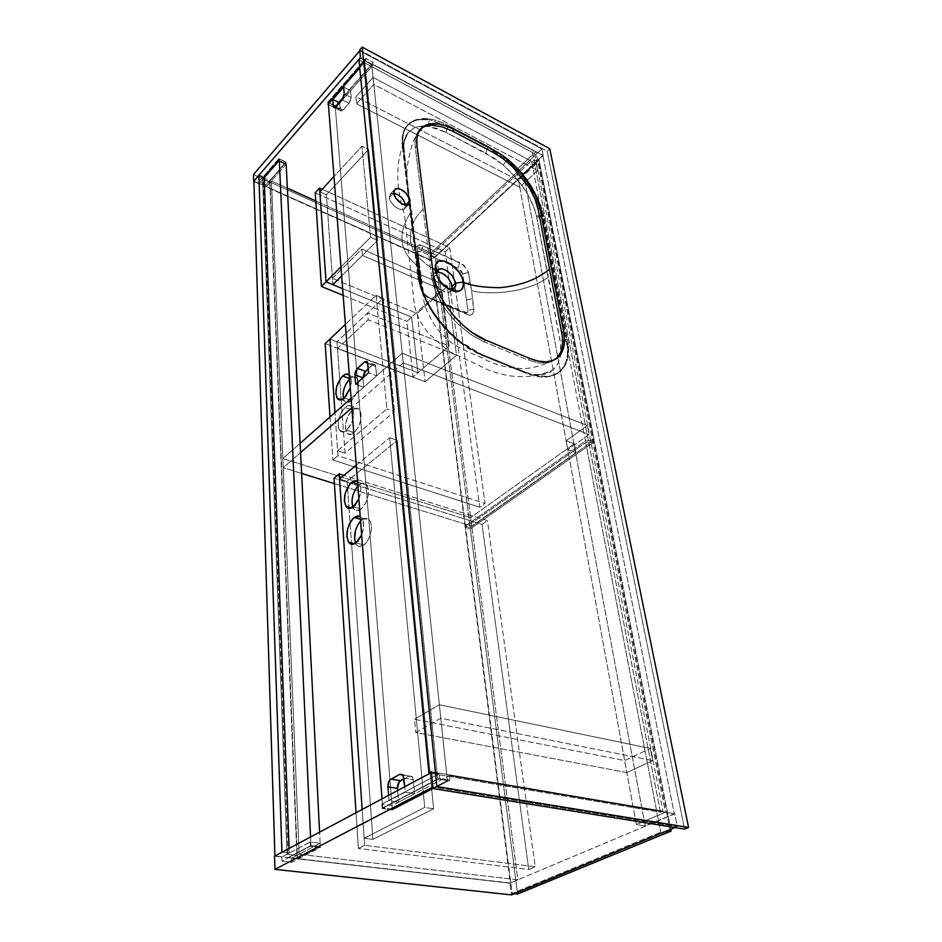 <?xml version="1.0" encoding="UTF-8"?>
<svg xmlns="http://www.w3.org/2000/svg" width="942" height="942" viewBox="0 0 942 942"><rect width="100%" height="100%" fill="white"/><g stroke="black" fill="none" stroke-linecap="round" stroke-linejoin="round"><path stroke-width="0.71" stroke-dasharray="4.71 3.53" d="M420.403 129.195L418.637 131.079C415.575 135.024 414.456 140.488 415.292 147.47L423.099 209.407C409.511 221.017 406.073 243.33 416.529 254.729C421.91 260.993 427.244 265.491 432.531 268.223C427.244 265.491 421.91 260.993 416.529 254.729C406.073 243.33 409.511 221.017 423.099 209.407L431.495 275.982L434.545 288.44L440.679 301.581C445.825 310.53 452.278 318.632 460.014 325.861L471.977 335.305L483.894 341.722L528.132 360.056L538.848 363.082L548.374 362.764L556.192 358.749L548.374 362.764L538.848 363.082L528.132 360.056L530.04 358.537L528.132 360.056L483.894 341.722L485.778 340.144L483.894 341.722L471.977 335.305L460.014 325.861C452.278 318.632 445.825 310.53 440.679 301.581C435.616 292.632 432.555 284.095 431.495 275.982L433.308 274.31L431.495 275.982L415.292 147.47L416.965 145.739L415.292 147.47C414.456 140.488 415.575 135.024 418.637 131.079L420.403 129.195M536.716 217.19L548.362 277.148C523.634 295.576 480.137 294.234 471.636 290.477L468.233 271.508L463.641 264.949L421.957 245.415L417.954 245.285L417.035 247.687L419.378 267.481C416.788 265.844 413.314 262.465 408.946 257.343C399.078 244.732 399.608 229.872 410.547 212.762L403.965 151.026L403.93 143.938L404.966 138.757L408.439 132.316L413.585 128.265L418.024 126.664L428.669 126.416L437.064 128.512L446.626 132.692L494.574 158.397L503.263 165.085L514.909 176.59L522.539 186.233L528.815 196.266L534.715 209.607L536.481 216.036L560.549 343.618L560.667 354.428L559.454 359.915L557.287 364.672L554.19 368.616L550.258 371.619L540.072 374.622L531.524 374.174L522.162 371.619L478.736 353.992L467.856 348.246L457.753 340.957L444.023 327.745L435.027 316.347L427.739 304.372L421.227 288.405L419.272 279.397L410.547 212.762C399.608 229.872 399.078 244.732 408.946 257.343C413.314 262.465 416.788 265.844 419.378 267.481L422.31 290.077L425.242 297.484L431.801 309.577L440.067 321.257L449.699 332.031L460.285 341.428L471.341 349.058L482.41 354.604L526.825 372.679L541.603 376.435L550.187 376.046L557.381 373.397L562.939 368.652L566.672 362.034L567.838 358.101L568.697 349.235L567.637 339.297L543.769 215.953L541.155 206.545L536.893 196.69L531.158 186.704L520.231 172.268L502.687 155.724L488.615 146.611L443.776 123.296L434.333 119.94L425.56 118.504L414.409 120.14L408.757 123.755L406.579 126.299L404.848 129.301L402.87 136.602L402.952 145.374L418.272 274.157L422.699 291.443L426.408 296.506L441.056 303.665L468.092 314.793L472.331 314.322L473.779 311.119L471.636 290.477C480.137 294.234 523.634 295.576 548.362 277.148L560.266 341.699C562.386 355.24 559.454 364.954 551.47 370.854L540.072 374.622C534.644 375.022 528.674 374.021 522.162 371.619L478.065 353.697L457.753 340.957C436.782 322.953 424.03 302.877 419.473 280.763L419.272 279.397C420.391 277.49 419.814 275.959 417.553 274.829L419.508 284.614L422.428 293.292L431.518 310.966L444.235 327.71L459.402 341.97L444.365 327.616L431.707 310.895L422.581 293.292L417.742 276.3C422.322 300.616 436.205 322.505 459.402 341.97L481.645 355.228L526.06 373.279C533.101 376.117 539.554 377.389 545.394 377.106C551.329 376.776 556.204 374.916 559.995 371.525C566.954 364.837 569.333 354.757 567.143 341.263L567.637 339.297C570.24 353.438 567.955 363.989 560.749 370.948C552.824 377.754 541.52 378.331 526.825 372.679L526.06 373.279L526.825 372.679L482.41 354.604L481.645 355.228L482.41 354.604C452.69 343.3 420.98 303.548 418.272 274.157L417.553 274.829L418.272 274.157L402.952 145.374L402.281 146.069L417.742 276.3L419.378 277.395L419.473 280.763L419.378 277.395L417.742 276.3C422.558 300.522 436.452 322.411 459.402 341.97L459.614 341.016L457.753 340.957L459.614 341.016L459.402 341.97L481.645 355.228L481.244 354.18L478.065 353.697L481.244 354.18L481.645 355.228L526.06 373.279L525.542 372.184L522.162 371.619L525.542 372.184L526.06 373.279C533.101 376.117 539.554 377.389 545.394 377.106L551.317 376.188L556.463 374.068L560.737 370.83L564.046 366.544L566.377 361.316L567.661 355.275L567.143 341.263L567.52 355.134L566.201 361.092L563.869 366.297L560.525 370.583L556.298 373.856L551.247 376.046L545.394 377.106L543.145 374.751L540.072 374.622L543.145 374.751L545.394 377.106C562.668 374.563 569.922 362.611 567.143 341.263L560.266 341.699L567.143 341.263L540.932 208.453L536.41 197.655L527.638 183.113L516.357 169.36L506.737 160.175L519.266 172.727L529.957 186.751L538.012 201.294L542.839 215.329L538.141 201.341C531.111 186.057 520.643 172.339 506.737 160.175L487.968 147.258L451.23 128.006L429.093 119.634L417.33 119.728L412.455 121.412L408.404 124.167L405.284 127.971L403.164 132.74L402.152 144.809L403.306 132.881L405.472 128.136L408.604 124.391L412.655 121.648L417.483 119.928L429.093 119.634C420.368 118.268 413.503 119.752 408.487 124.097C403.529 128.642 401.422 135.554 402.152 144.809L402.281 146.069L402.952 145.374C401.893 135.495 403.953 128.183 409.146 123.402C418.319 116.196 431.495 116.949 448.651 125.651L448.003 126.322L448.651 125.651L488.615 146.611L487.968 147.258L488.615 146.611L501.533 154.841C514.25 164.544 524.765 176.201 533.113 189.837C538.565 198.95 542.121 207.652 543.769 215.953L543.098 216.554L543.769 215.953L567.637 339.297L560.043 340.439L566.896 339.874L543.098 216.554L536.716 217.19L543.098 216.554L542.839 215.329C537.647 195.618 525.601 177.237 506.737 160.175L487.968 147.258L448.003 126.322L429.093 119.634C410.842 117.679 401.857 126.075 402.152 144.809L417.553 274.829L419.202 275.994L410.547 212.762L403.894 147.435L402.281 146.069L403.894 147.435L403.965 151.026L403.824 146.281L402.152 144.809L403.824 146.281L403.871 149.86C403.4 142.372 404.919 136.519 408.451 132.304C413.079 127.135 419.814 125.168 428.669 126.416L429.093 119.634L428.669 126.416L445.907 132.327L448.003 126.322L445.907 132.327L485.719 153.028L487.968 147.258L485.719 153.028L503.263 165.085L506.737 160.175L503.263 165.085C520.832 180.711 531.9 197.702 536.481 216.036L542.839 215.329L536.481 216.036L536.716 217.19M389.305 197.549C389.694 204.261 400.951 212.633 404.448 208.841L405.531 205.156L404.648 208.641L402.646 209.654L399.855 209.407L395.098 206.781L391.13 202.318L389.305 197.549L393.78 192.992L389.305 197.549L390.235 194.076L393.803 193.11L390.388 193.934L389.305 197.549M436.735 275.547L436.994 276.536L436.735 275.547M437.335 277.549L437.747 278.573L437.335 277.549M438.254 279.609L437.747 278.573L438.254 279.609M438.831 280.634L440.185 282.624L438.831 280.634M440.962 283.566L441.798 284.46L440.962 283.566M442.669 285.285L443.588 286.062L442.669 285.285M444.518 286.768L443.588 286.062L444.518 286.768M445.472 287.392L447.368 288.393L445.472 287.392M448.627 288.853L447.368 288.393L448.627 288.853M451.571 290.348L448.993 292.244L444.812 291.89L440.091 289.206L436.676 285.791L433.756 280.798L432.92 276.972L433.956 273.38L436.652 271.908L434.38 272.933L432.99 277.878L436.523 274.628L432.99 277.878C433.65 286.191 446.555 295.882 450.794 291.313L451.654 290.195M532.501 152.557L660.472 812.192L430.058 773.241L660.472 812.192L662.944 811.144L431.306 771.781L662.944 811.144L660.472 812.192L532.501 152.557L534.126 151.014L662.944 811.144L534.126 151.014L532.501 152.557L358.926 59.829L532.501 152.557M417.224 253.622L418.118 251.337L420.956 251.502L458.095 268.176L461.109 270.613L462.687 273.945L467.915 310.413L467.55 312.426L464.394 312.803L426.467 296.648L422.652 293.256L421.651 290.619L417.224 253.622L417.706 251.667L420.956 251.502L458.095 268.176L462.687 273.945L468.492 272.462L466.726 268.67L459.672 262.477L458.095 268.176L459.672 262.477L422.934 245.85L420.956 251.502L422.934 245.85C419.955 244.402 418.071 244.579 417.294 246.38L417.224 253.622L417.542 249.842L419.002 260.039L418.448 263.878L420.391 280.057L417.224 253.622M466.42 300.015L464.135 284.06L466.42 300.015L472.707 298.567L468.492 272.462L462.687 273.945L464.135 284.06L470.352 282.506L464.135 284.06L467.915 310.413L473.861 309.153L472.707 298.567L466.42 300.015M420.391 280.057L418.389 259.427L421.027 276.442L420.391 280.057L421.027 276.442L420.356 275.759L422.157 287.275L421.651 290.619L420.391 280.057M473.861 309.153L467.915 310.413L467.114 312.838L464.394 312.803L466.596 313.215L467.079 314.463C470.117 315.688 472.154 315.17 473.167 312.885L473.861 309.153M464.394 312.803L426.467 296.648L464.394 312.803M421.58 286.662L422.699 291.29C424.124 294.681 426.361 297.06 429.422 298.437L428.999 297.295L426.467 296.648L421.651 290.619L421.58 286.662M359.691 50.008L547.149 151.156L549.751 148.718L547.149 151.156L684.563 829.078L547.149 151.156L359.691 50.008M360.492 58.015L534.126 151.014L360.492 58.015M271.426 180.97L299.132 854.253L517.817 879.828L436.487 255.353L315.77 200.952L436.487 255.353L431.224 260.275L510.317 882.995L274.911 855.995L510.317 882.995L517.817 879.828L510.317 882.995L431.224 260.275L436.487 255.353L517.817 879.828L299.132 854.253L296.883 855.43L299.132 854.253L271.426 180.97L269.836 182.772L262.63 179.533L264.207 177.72L262.63 179.533L287.027 854.288L296.883 855.43L269.836 182.772L271.426 180.97L287.334 188.141L271.426 180.97M281.941 852.251L289.265 853.099L287.027 854.288L289.265 853.099L289.088 848.436L289.265 853.099L281.941 852.251M253.904 181.064L431.224 260.275L253.904 181.064M296.883 855.43L287.027 854.288L262.63 179.533L269.836 182.772L296.883 855.43M677.333 826.605L675.037 827.547L677.333 826.605L674.766 813.794L509.916 883.16L511.412 894.9L509.916 883.16L674.766 813.794L449.381 775.584L392.013 805.622L381.84 804.115L439.054 773.841L431.389 772.534L439.054 773.841L381.84 804.115L382.181 808.507L439.525 778.375L439.054 773.841L439.525 778.375L449.864 780.106L439.525 778.375L382.181 808.507L381.84 804.115L392.013 805.622L449.381 775.584L449.864 780.106L392.378 810.002L392.013 805.622L392.378 810.002L382.181 808.507L392.378 810.002L449.864 780.106L449.381 775.584L674.766 813.794L677.333 826.605L432.825 787.041L677.333 826.605M274.534 856.196L281.835 857.032L310.201 842.018L320.15 843.255L291.679 858.162L509.916 883.16L291.679 858.162L291.843 862.271L281.976 861.165L281.835 857.032L274.534 856.196M281.835 857.032L281.976 861.165L310.389 846.234L310.201 842.018L281.835 857.032M320.15 843.255L320.351 847.447L291.843 862.271L291.679 858.162L320.15 843.255L310.201 842.018L310.389 846.234L320.351 847.447L320.15 843.255M281.976 861.165L291.843 862.271L320.351 847.447L310.389 846.234L281.976 861.165M335.364 108.059L373.456 64.621L543.193 155.56L430.941 260.534L266.162 186.963L286.144 164.191L286.027 162.036L278.785 158.68L258.897 181.606L266.08 184.82L266.162 186.963L430.941 260.534L543.193 155.56L541.862 148.93L430.129 254.057L430.941 260.534L430.129 254.057L541.862 148.93L359.773 50.738L541.862 148.93L543.193 155.56L373.456 64.621L335.364 108.059L335.187 105.881L373.232 62.431L373.456 64.621L373.232 62.431L335.187 105.881L335.364 108.059L333.598 107.164L335.364 108.059M264.207 177.72L258.968 183.749L253.916 181.488L258.968 183.749L258.897 181.606L258.968 183.749L264.207 177.72M360.456 57.65L365.991 60.618L359.714 67.836L365.991 60.618L365.767 58.428L373.232 62.431L365.767 58.428L327.816 102.172L327.981 104.338L327.816 102.172L335.187 105.881L327.816 102.172L365.767 58.428L365.991 60.618L360.456 57.65M328.417 104.562L333.598 107.164L328.417 104.562M253.433 174.588L430.129 254.057L253.433 174.588M278.891 160.835L278.785 158.68L278.891 160.835M266.162 186.963L266.08 184.82L286.027 162.036L286.144 164.191L266.162 186.963M278.785 158.68L258.897 181.606L266.08 184.82L286.027 162.036L278.785 158.68M288.111 857.609L310.954 845.598L320.315 846.74L297.401 858.668L288.111 857.609L263.254 177.626L270.036 180.687L297.401 858.668L320.315 846.74L319.585 832.163L320.315 846.74L310.954 845.598L288.111 857.609L297.401 858.668L270.036 180.687L286.05 162.389L270.036 180.687L263.254 177.626L279.232 159.233L263.254 177.626L288.111 857.609M286.144 164.191L286.05 162.389L279.232 159.233L279.315 161.035L279.232 159.233L286.05 162.389L286.144 164.191M310.554 836.991L310.954 845.598L310.554 836.991M335.222 106.246L392.319 809.272L447.379 780.6L371.701 64.586L335.222 106.246L328.275 102.749L328.369 103.903L328.275 102.749L364.672 60.83L437.653 778.987L382.723 807.859L392.319 809.272L335.222 106.246L328.275 102.749L364.672 60.83L371.701 64.586L447.379 780.6L437.653 778.987L364.672 60.83L371.701 64.586L335.222 106.246M372.549 364.99L374.209 364.224L375.658 365.649L376.647 375.811L363.718 387.209L362.929 377.813L363.718 387.209L376.647 375.811L368.569 372.797L376.647 375.811L375.387 364.99L372.549 364.99L368.228 368.864L372.549 364.99L367.721 363.165L372.549 364.99M403.988 778.798L410.111 775.619L412.62 776.856L414.798 793.694L398.631 802.16L397.654 790.526L398.631 802.16L414.798 793.694L405.166 792.187L404.695 786.77L405.166 792.187L389.034 800.712L405.166 792.187L414.798 793.694L412.62 776.856L409.405 775.878L403.988 778.798M351.248 97.591L349.553 102.69L342.57 110.591L340.933 111.074L339.815 102.984L350.612 90.668L351.248 97.591L350.612 90.668L339.391 102.772L340.604 110.72L343.041 110.12L349.082 103.29L351.248 97.591L344.242 94L351.248 97.591M382.028 798.863L382.723 807.859L382.028 798.863M388.61 795.354L389.034 800.712L398.631 802.16L389.034 800.712L388.61 795.354M392.319 809.272L382.723 807.859L437.653 778.987L447.379 780.6L392.319 809.272M343.63 87.064L350.612 90.668L343.63 87.064M342.064 99.711L349.082 103.29L342.064 99.711M336.035 106.599L343.041 110.12L336.035 106.599M335.246 107.317L340.392 109.908L335.246 107.317M402.67 774.771L409.405 775.878L402.67 774.771M403.941 778.186L413.526 779.764L403.941 778.186M355.676 384.277L363.718 387.209L355.676 384.277M367.745 363.329L375.787 366.367L367.745 363.329M523.517 173.434L645.211 825.969L674.307 813.723L542.827 155.359L523.517 173.434L516.593 169.843L636.345 824.556L645.211 825.969L523.517 173.434L516.593 169.843L535.892 151.65L665.429 812.216L636.345 824.556L516.593 169.843L535.892 151.65L542.827 155.359L674.307 813.723L665.429 812.216L535.892 151.65L542.827 155.359L523.517 173.434M645.211 825.969L636.345 824.556L665.429 812.216L674.307 813.723L645.211 825.969M514.344 893.687L512.13 893.452L660.707 832.163L665.335 831.539L660.707 832.163L512.13 893.452L465.56 527.367L470.341 528.839L517.605 894.04L470.341 528.839L594.449 441.598L470.341 528.839L465.56 527.367L585.7 442.469L465.56 527.367L512.13 893.452L514.344 893.687M670.81 829.29L594.449 441.598L585.7 442.469L660.707 832.163L585.7 442.469L593.648 441.28L669.974 829.631L593.648 441.28L594.449 441.598L670.81 829.29M487.438 520.643L343.901 475.369L487.438 520.643L535.233 866.758L528.756 869.501L482.068 524.4L487.438 520.643L482.068 524.4L334.021 478.147L482.068 524.4L528.756 869.501L358.396 848.448L528.756 869.501L535.233 866.758L364.625 845.315L535.233 866.758L487.438 520.643M356.052 812.722L358.396 848.448L364.625 845.315L362.164 809.461L364.625 845.315L358.396 848.448L356.052 812.722M361.116 509.104L353.427 506.796L361.116 509.104L356.37 510.623L352.826 507.232L353.556 508.609C355.487 511.2 358.007 511.376 361.116 509.104C368.016 501.45 369.947 493.455 366.909 485.13C364.931 482.469 362.364 482.328 359.22 484.694L357.866 485.954L362.423 483.093L365.319 483.564L367.439 486.072L368.452 490.24L368.204 495.445L366.721 500.873L364.224 505.677L361.116 509.104M357.736 484.235L359.22 484.694L357.736 484.235M363.918 545.018L356.1 542.804L363.918 545.018L359.079 546.384L356.288 544.311C358.254 546.949 360.798 547.184 363.918 545.018C370.218 540.684 373.738 525.695 369.723 520.396C367.698 517.688 365.107 517.476 361.952 519.748L360.574 520.997L365.225 518.23L368.169 518.842L370.336 521.515L371.383 525.86L371.136 531.217L369.617 536.752L367.086 541.603L363.918 545.018M360.445 519.301L361.952 519.748L360.445 519.301M372.891 839.381L433.614 808.778L397.277 440.373L347.068 481.327L348.94 507.232L347.068 481.327L397.277 440.373L389.623 437.747L424.724 807.435L364.142 838.25L362.164 809.461L364.142 838.25L424.724 807.435L433.614 808.778L372.891 839.381L364.142 838.25L372.891 839.381L351.613 544.252L372.891 839.381M349.023 508.386L351.519 542.969L349.023 508.386M356.264 465.195L389.623 437.747L356.264 465.195M361.646 534.891L363.624 526.178L362.564 519.207L360.221 516.416L361.952 518.1C364.283 522.351 364.177 527.944 361.646 534.891M358.867 498.907L360.515 493.066L360.786 487.85L359.785 483.67L357.489 481.056L359.255 482.728C361.457 486.778 361.328 492.171 358.867 498.907M339.532 478.972L347.068 481.327L339.532 478.972M424.724 807.435L389.623 437.747L397.277 440.373L433.614 808.778L424.724 807.435M575.974 452.713L471.754 526.119L334.375 483.587L471.754 526.119L575.974 452.713L574.314 443.812L470.635 517.57L471.754 526.119L470.635 517.57L574.314 443.812L566.142 440.738L587.361 425.513L402.21 353.25L351.107 398.348L402.21 353.25L403.223 362.87L589.115 434.509L567.779 449.664L575.974 452.713L567.779 449.664L589.115 434.509L587.361 425.513L402.21 353.25L403.223 362.87L351.837 407.792L403.223 362.87L589.115 434.509L587.361 425.513L566.142 440.738L567.779 449.664L566.142 440.738L574.314 443.812L575.974 452.713M301.628 473.437L283.224 467.738L300.58 452.572L283.224 467.738L282.847 458.566L470.635 517.57L282.847 458.566L300.121 443.329L282.847 458.566L283.224 467.738L301.628 473.437M594.178 440.185L470.176 527.496L465.383 526.025L585.429 441.068L594.178 440.185L539.012 160.081L435.18 257.131L470.176 527.496L594.178 440.185L539.012 160.081L531.476 160.788L430.941 255.223L435.18 257.131L539.012 160.081L538.294 159.704L593.366 439.879L594.178 440.185M465.383 526.025L430.941 255.223L531.476 160.788L585.429 441.068L465.383 526.025L470.176 527.496L435.18 257.131L430.941 255.223L465.383 526.025M538.294 159.704L531.476 160.788L585.429 441.068L593.366 439.879L538.294 159.704M417.918 372.749L411.642 317.101L342.641 288.699L411.642 317.101L406.897 321.387L413.008 376.941L325.167 343.583L413.008 376.941L417.918 372.749L411.642 317.101L406.897 321.387L413.008 376.941L449.157 346.008L441.822 289.806L411.642 317.101L342.641 288.699L411.642 317.101L417.918 372.749L337 341.746L341.181 399.596L337 341.746L329.947 339.038L417.918 372.749L337 341.746L367.545 313.015L449.157 346.008L417.918 372.749L329.947 339.038L337 341.746L337.495 348.493L368.157 319.833L367.545 313.015L337 341.746L337.495 348.493L368.157 319.833L456.54 355.252L425.125 381.769L337.495 348.493L425.125 381.769L456.54 355.252L447.556 288.181L456.54 355.252L368.157 319.833L367.545 313.015L449.157 346.008L441.822 289.806L411.642 317.101L417.918 372.749M322.211 189.236L449.734 247.652L485.059 503.452L337.931 455.692L334.975 412.572L337.931 455.692L332.832 460.002L479.749 507.243L445.201 251.867L315.24 192.78L445.201 251.867L449.734 247.652L322.211 189.236M329.994 416.976L332.832 460.002L329.994 416.976M343.147 295.364L406.897 321.387L343.147 295.364M479.749 507.243L332.832 460.002L337.931 455.692L485.059 503.452L479.749 507.243L445.201 251.867L449.734 247.652L485.059 503.452L479.749 507.243M351.637 400.585L344.325 397.983L351.637 400.585L347.186 402.517L344.843 401.351L343.465 398.666L344.36 400.727C346.138 403.152 348.564 403.105 351.637 400.585C357.972 393.132 359.879 385.761 357.348 378.472C355.523 375.988 353.05 376.058 349.941 378.672L352.956 376.847L355.664 376.941L357.642 378.967L358.572 382.64L356.912 392.473L351.637 400.585M346.703 430.235C343.63 432.696 341.181 432.684 339.379 430.211C336.718 422.687 338.602 415.128 345.031 407.545L352.379 410.123C345.95 417.671 344.077 425.195 346.762 432.708C348.587 435.18 351.048 435.204 354.133 432.755L346.703 430.235L352.061 422.051L353.792 414.303L352.826 408.133L350.836 405.967L348.093 405.767L345.031 407.545L340.839 413.244L338.343 420.78L338.355 427.692L340.898 431.672L343.618 431.954L346.703 430.235L354.133 432.755L351.036 434.462L347.198 433.285L345.42 428.115L345.702 423.299L348.187 415.787L350.871 411.666L355.452 408.357L358.207 408.569L360.845 412.466L360.927 419.414L358.396 427.056L354.133 432.755C360.621 425.242 362.54 417.695 359.868 410.111C357.995 407.58 355.499 407.58 352.379 410.123L345.031 407.545C348.14 404.989 350.624 404.978 352.485 407.509C355.11 415.104 353.191 422.687 346.703 430.235M376.093 295.258L386.879 408.922L337.589 450.723L334.975 412.572L337.589 450.723L386.879 408.922L376.093 295.258L383.253 298.237L337 341.746L383.253 298.237L394.439 411.63L383.253 298.237L376.093 295.258L345.396 324.389L376.093 295.258M350.283 387.798L351.284 379.967L350.071 375.787C351.66 378.602 351.731 382.605 350.283 387.798M341.192 399.797L345.043 453.161L394.439 411.63L386.879 408.922L394.439 411.63L345.043 453.161L337.589 450.723L345.043 453.161L341.192 399.797M326.403 194.782L368.581 149.448L361.94 146.198L333.974 176.495L361.94 146.198L368.581 149.448L377.542 240.363L370.583 237.266L361.94 146.198L370.583 237.266L340.957 266.916L370.583 237.266L377.542 240.363L368.581 149.448L326.403 194.782L332.891 284.684L326.403 194.782L319.856 191.791L326.403 194.782M341.652 275.982L377.542 240.363L341.652 275.982L362.387 255.4L361.822 249.041L332.432 278.373L332.891 284.684L332.432 278.373L361.822 249.041L443.07 284.496L361.822 249.041L362.387 255.4L441.822 289.806L362.387 255.4L341.652 275.982M447.309 286.344L417.212 313.533L425.125 381.769L417.212 313.533L332.432 278.373L417.212 313.533L447.309 286.344M536.328 163.778L373.056 77.409L355.899 96.791L518.524 180.405L536.328 163.778L537.658 170.561L373.797 84.462L373.056 77.409L536.328 163.778L537.658 170.561L519.76 187.164L356.571 103.82L373.797 84.462L537.658 170.561L519.76 187.164L518.524 180.405L355.899 96.791L356.571 103.82L519.76 187.164L518.524 180.405L536.328 163.778M373.056 77.409L355.899 96.791L356.571 103.82L373.797 84.462L373.056 77.409M626.83 772.57L415.752 732.558L440.797 718.251L652.7 760.618L626.83 772.57L624.64 760.559L414.504 719.252L415.752 732.558L626.83 772.57L624.64 760.559L650.321 748.454L439.361 704.757L414.504 719.252L624.64 760.559L650.321 748.454L652.7 760.618L440.797 718.251L439.361 704.757L650.321 748.454L652.7 760.618L626.83 772.57M415.752 732.558L440.797 718.251L439.361 704.757L414.504 719.252L415.752 732.558M419.402 130.184C413.75 137.85 409.758 149.743 407.427 165.863C406.438 173.787 406.591 188.706 411.395 208.229L416.529 254.729L424.006 301.628C426.443 312.697 434.886 327.004 441.48 333.927L453.279 344.289C463.205 349.729 472.437 354.074 480.985 357.324L480.985 357.324C491.995 363.824 504.641 367.498 518.912 368.346C528.168 369.523 540.261 366.603 555.168 359.597M408.451 132.316L405.072 136.814C403.882 140.735 403.459 143.879 403.8 146.257L409.876 202.836L419.355 277.36C420.144 284.578 423.417 293.774 429.175 304.961C433.002 312.673 445.684 330.112 459.614 341.039L481.256 354.216L525.565 372.208C532.277 374.633 538.141 375.481 543.157 374.751C548.974 373.008 551.741 371.713 551.482 370.842L539.695 374.716C529.145 377.071 518.253 377.295 507.055 375.387C488.945 371.501 483.01 367.439 476.358 364.095L448.898 351.496L428.94 333.739C423.405 326.956 419.72 321.14 417.871 316.3C415.599 309.883 414.845 309.412 413.397 296.059L404.483 214.976L402.163 206.451C399.608 196.619 398.183 187.811 397.877 180.028C397.701 165.556 398.125 152.922 408.439 132.316M404.448 208.841L408.946 204.355M454.291 288.17L452.737 289.571M451.771 290.43L450.794 291.313M437.865 269.718L435.746 271.673M435.604 271.802L434.38 272.933M559.995 371.525L560.749 370.948M408.487 124.097L409.146 123.402M467.138 312.826L429.01 297.319C428.551 297.872 423.7 293.527 423.299 291.926L417.683 251.679M390.388 193.934L394.592 189.648M340.604 110.72L334.504 107.659M412.62 776.856L403.058 775.278M375.387 364.99L367.356 361.94M351.448 507.985L353.556 508.609M354.451 543.793L356.288 544.311M361.952 518.1L369.723 520.396M359.255 482.728L366.909 485.13M341.487 399.714L344.36 400.727M339.379 430.211L346.762 432.708M352.485 407.509L359.868 410.111M350.071 375.787L357.348 378.472"/><path stroke-width="1.41" d="M435.192 269.683L436.57 274.593L436.805 271.343L438.442 269.294L441.28 268.67L444.836 269.589L451.96 275.288L455.763 283.036L463.323 282.141C462.157 267.811 437.724 252.986 435.369 265.35L435.192 269.683L435.922 263.866L438.772 261.228L444.294 261.087L450.335 263.76L458.954 272.038L462.157 277.866L463.323 282.141C470.835 285.709 483.034 287.557 499.908 287.687C520.608 285.72 537.164 279.527 549.551 269.106L538.129 209.301L534.974 198.927L529.463 187.953L512.954 167.17L502.828 158.527L492.607 152.086L452.466 131.103L442.069 126.817L432.366 125.262C427.444 125.251 423.453 126.558 420.403 129.195C423.453 126.558 427.444 125.251 432.366 125.262L442.069 126.817L452.466 131.103L454.103 129.431L494.267 150.473L492.607 152.086L452.466 131.103L454.103 129.431L446.155 125.922L438.654 123.967L428.822 124.097L423.617 126.287L418.378 132.563L416.835 138.556L416.965 145.739L433.308 274.31L437.017 288.44L441.621 298.308L447.721 308.069L455.068 317.277L463.358 325.579L472.213 332.597L485.778 340.144L530.04 358.537L485.778 340.144C461.521 330.677 435.757 298.355 433.308 274.31L416.965 145.739C416.011 137.567 417.683 131.503 421.957 127.57C429.364 121.718 440.079 122.342 454.103 129.431L494.267 150.473C515.144 161.117 536.292 187.717 539.837 207.77L534.173 191.874L526.649 179.557L520.384 171.68L513.378 164.403L502.027 155.183L494.267 150.473L492.607 152.086L502.828 158.527L512.954 167.17L529.463 187.953C533.914 195.418 536.799 202.542 538.129 209.301L539.837 207.77L538.129 209.301L549.551 269.106C537.164 279.527 520.608 285.72 499.908 287.687C483.034 287.557 470.835 285.709 463.323 282.141L463.04 287.051L460.685 290.395L456.517 291.478L451.183 290.183L445.531 286.698L440.491 281.576L436.923 275.582L435.192 269.683L432.531 268.223L435.192 269.683C435.887 279.739 449.44 292.88 457.788 291.419C462.075 290.607 463.923 287.522 463.323 282.141L455.763 283.036L455.716 285.591L454.303 288.158L451.748 289.229L448.627 288.853L453.173 288.876L455.504 286.333L455.763 283.036L452.172 286.262L455.763 283.036L452.796 276.371L447.662 271.225L442.116 268.753L437.806 269.765L436.523 274.628L435.192 269.706M410.017 200.681L408.946 204.355C405.472 208.135 394.18 199.716 393.78 192.992L395.616 197.785L401.186 203.401L405.837 205.191L408.275 204.814L409.735 203.225L409.688 199.162L405.708 192.851L401.08 189.472L396.723 188.565L394.086 190.449L393.78 192.992L394.851 189.377C398.395 185.621 409.558 193.981 410.017 200.681L405.531 205.156L410.017 200.681M452.042 289.194L452.172 286.262C449.416 277.49 444.235 272.697 436.652 271.908L442.34 273.215L447.721 277.537L451.395 283.377L452.042 289.194M360.492 58.015L359.691 50.008L362.199 47.1L436.841 786.558L432.979 788.572L431.306 771.781L428.928 773.052L358.926 59.829L360.492 58.015L358.926 59.829L428.928 773.052L430.058 773.241L428.928 773.052L431.306 771.781L432.979 788.572L436.841 786.558L688.567 827.453L684.563 829.078L432.979 788.572L684.563 829.078L688.567 827.453L549.751 148.718L362.199 47.1L359.691 50.008L360.492 58.015M405.519 205.156L403.694 200.434L401.245 197.349L398.219 194.888L393.803 193.11C399.914 194.923 403.812 198.927 405.519 205.156M556.192 358.749L560.49 352.685C562.774 347.398 563.198 340.863 561.773 333.079L549.551 269.106L561.773 333.079L563.634 331.596L539.837 207.77L563.634 331.596L561.773 333.079C563.198 340.863 562.774 347.398 560.49 352.685L556.192 358.749M549.751 148.718L688.567 827.453L436.841 786.558L362.199 47.1L549.751 148.718M530.04 358.537L538.271 361.139L545.783 361.858L552.295 360.692L557.57 357.725L561.42 353.097L563.752 347.033L564.482 339.768L563.634 331.596C565.73 343.123 563.869 351.684 558.041 357.312C551.494 362.905 542.168 363.318 530.04 358.537M315.77 200.952L287.334 188.141L315.77 200.952M274.911 855.995L281.941 852.251L274.911 855.995L253.904 181.064L258.873 175.306L253.904 181.064L274.911 855.995M264.207 177.72L258.873 175.306L281.941 852.251L258.873 175.306L264.207 177.72L278.891 160.835L264.207 177.72L289.088 848.436L264.207 177.72M675.037 827.547L511.412 894.9L274.946 869.36L432.825 787.041L274.946 869.36L274.534 856.196L431.389 772.534L274.534 856.196L274.946 869.36L511.412 894.9L675.037 827.547M431.389 772.534L432.825 787.041L431.389 772.534M360.456 57.65L253.645 181.37L253.433 174.588L359.773 50.738L360.456 57.65L253.645 181.37L253.433 174.588L359.773 50.738L360.456 57.65M286.144 164.191L278.891 160.835L286.144 164.191L319.585 832.163L286.144 164.191M359.714 67.836L327.981 104.338L359.714 67.836M279.315 161.035L310.554 836.991L279.315 161.035M362.929 377.813L364.366 372.632L368.228 368.864L365.425 371.36L362.929 377.813L354.922 374.857L355.676 384.277L368.569 372.797L367.745 363.329L366.65 361.281L364.53 361.952L357.418 368.369L355.216 372.231L354.922 374.857L362.929 377.813M397.465 788.348L399.196 781.848L403.988 778.798L400.503 780.683C398.395 782.19 397.383 784.745 397.465 788.348L397.654 790.526L397.465 788.348L387.927 786.841L388.61 795.354L387.927 786.841L397.465 788.348M328.369 103.903L382.028 798.863L328.369 103.903M403.941 778.186L402.528 774.63L399.844 774.3L390.294 779.623L388.622 782.19L387.927 786.841C387.857 783.214 388.869 780.647 390.977 779.14L400.503 780.683L390.977 779.14L399.844 774.3L402.67 774.771L399.844 774.3L403.058 775.278L404.695 786.77L403.941 778.186M333.409 106.387L334.269 107.671L335.564 107.07L343.371 97.685L344.242 94.624L343.63 87.064L332.856 99.463L333.409 106.387L335.246 107.317L333.409 106.387L332.856 99.463L343.63 87.064L344.242 94L342.064 99.711L336.035 106.599L333.621 107.211L333.409 106.387M339.391 102.772L332.856 99.463L339.391 102.772M368.569 372.797L355.676 384.277L354.922 374.857L357.418 368.369L365.425 371.36L357.418 368.369L364.53 361.952L367.721 363.165L364.53 361.952L367.356 361.94L368.569 372.797M671.151 831.032L517.605 894.04L514.344 893.687L517.605 894.04L671.151 831.032L670.81 829.29L671.151 831.032L670.221 830.891L671.151 831.032M665.335 831.539L670.221 830.891L669.974 829.631L670.221 830.891L665.335 831.539M343.901 475.369L339.179 473.885L334.021 478.147L356.052 812.722L334.021 478.147L339.179 473.885L343.901 475.369M362.164 809.461L339.179 473.885L362.164 809.461L339.532 478.972L356.264 465.195L339.532 478.972L362.164 809.461M353.427 506.796C350.318 509.069 347.81 508.916 345.902 506.313C342.876 498.047 344.772 490.052 351.602 482.316L357.736 484.235L351.602 482.316L350.035 483.835L345.231 493.161L344.348 501.014L346.197 506.725L350.2 508.35L355.016 505.277L358.867 498.907L353.427 506.796M357.866 485.954C352.579 492.843 350.907 499.931 352.826 507.232L351.955 500.826L352.85 495.492L354.84 490.37L357.866 485.954M356.1 542.804C352.979 544.994 350.459 544.759 348.505 542.121C345.29 533.49 347.198 525.271 354.216 517.464L360.445 519.301L354.216 517.464L352.614 518.971L349.765 523.175L347.728 528.403L346.833 536.457L348.728 542.427L352.803 544.276L357.725 541.309L361.646 534.891L356.1 542.804M360.574 520.997C355.04 528.156 353.391 535.527 355.629 543.134L354.581 538.671L355.464 530.629L357.489 525.424L360.574 520.997M348.94 507.232L349.023 508.386L348.94 507.232M351.519 542.969L351.613 544.252L351.519 542.969M360.221 516.416L357.477 515.933L354.216 517.464L360.221 516.416M357.489 481.056L354.804 480.691L351.602 482.316L357.489 481.056M334.375 483.587L301.628 473.437L334.375 483.587M300.58 452.572L351.837 407.792L300.58 452.572M351.107 398.348L300.121 443.329L351.107 398.348M342.641 288.699L326.026 281.858L319.597 188.035L322.211 189.236L319.597 188.035L315.24 192.78L321.399 286.486L343.147 295.364L321.399 286.486L315.24 192.78L319.597 188.035L326.026 281.858L321.399 286.486L326.026 281.858L342.641 288.699L326.026 281.858L319.856 191.791L333.974 176.495L319.856 191.791L326.026 281.858L340.957 266.916L326.026 281.858L332.891 284.684L341.652 275.982L332.891 284.684L341.652 275.982L332.891 284.684L342.641 288.699M334.975 412.572L329.947 339.038L334.975 412.572L329.947 339.038L345.396 324.389L325.167 343.583L329.994 416.976L325.167 343.583L329.947 339.038L334.975 412.572M344.325 397.983C341.251 400.515 338.837 400.574 337.071 398.148C334.563 390.918 336.435 383.535 342.7 376.023L349.576 378.531L342.7 376.023L341.228 377.589L336.694 386.597L335.835 393.827L337.554 398.772L341.298 399.773L345.82 396.417L350.283 387.798L344.325 397.983M349.612 378.99C344.454 384.995 342.405 391.554 343.465 398.666L343.088 394.145L343.936 389.211L345.82 384.324L349.612 378.99M349.294 374.857L345.702 374.174L342.7 376.023C345.278 373.774 347.48 373.385 349.294 374.857M447.556 288.181L447.309 286.344L443.07 284.496L447.309 286.344L447.556 288.181M436.688 271.72L435.381 265.326M452.737 289.571L451.771 290.43M457.765 291.431L451.819 289.229M558.041 357.312L556.251 358.714M421.957 127.57L420.497 129.089M334.504 107.659L333.621 107.211M345.902 506.313L351.448 507.985M348.505 542.121L354.451 543.793M337.071 398.148L341.487 399.714"/></g></svg>
